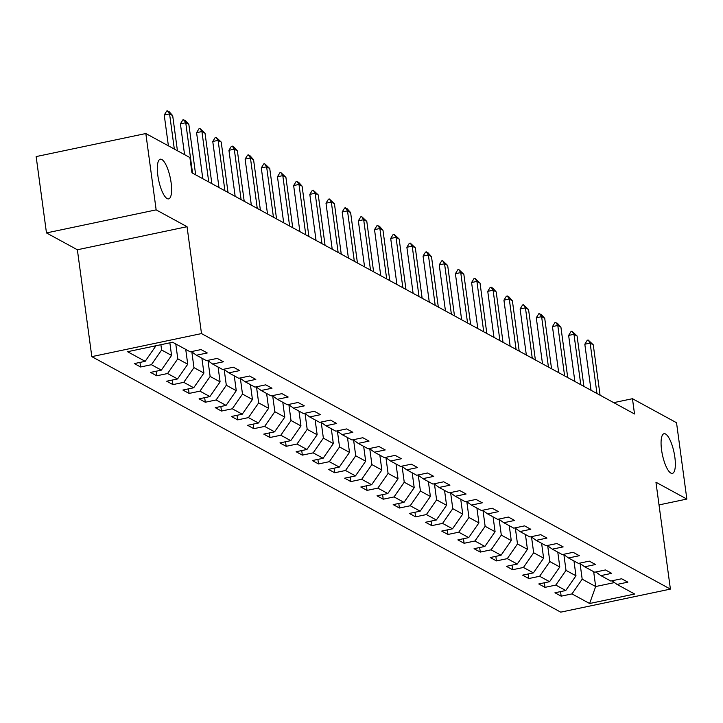 <?xml version="1.0" encoding="UTF-8"?>
<svg xmlns="http://www.w3.org/2000/svg" width="723" height="723" viewBox="0 0 723 723"><rect width="100%" height="100%" fill="white"/><g stroke="black" fill="none" stroke-linecap="round" stroke-linejoin="round"><path stroke-width="1.08" d="M661.572 449.932A20.271 5.929 -101.9 0 1 664.039 433.71A20.271 5.929 -101.9 0 1 674.848 457.171A20.271 5.929 -101.9 0 1 672.381 473.393A20.271 5.929 -101.9 0 1 661.572 449.932M157.831 175.427A20.271 5.929 -101.9 0 1 160.298 159.205A20.271 5.929 -101.9 0 1 171.107 182.657A20.271 5.929 -101.9 0 1 168.64 198.879A20.271 5.929 -101.9 0 1 157.831 175.427M91.821 356.638L560.723 612.155L670.402 589.109L201.5 333.583L91.821 356.638L77.37 249.76L187.049 226.706L156.15 209.869L46.471 232.923L77.37 249.76M46.471 232.923L36.15 156.584L145.829 133.529L156.15 209.869M611.992 580.795L617.044 584.428L627.862 582.151L621.635 578.762L610.818 581.039L600.867 575.616L611.685 573.339L605.458 569.95L594.64 572.218L584.69 566.796L595.508 564.527L589.281 561.129L578.463 563.407L568.513 557.984L579.331 555.707L573.113 552.318L562.286 554.595L552.336 549.164L563.154 546.895L556.936 543.506L546.118 545.775L536.159 540.352L546.977 538.075L540.759 534.686L529.941 536.963L519.982 531.541L530.799 529.263L524.582 525.874L513.764 528.152L503.804 522.72L514.622 520.452L508.405 517.062L497.587 519.331L487.627 513.908L498.454 511.631L492.227 508.242L481.41 510.519L471.459 505.097L482.277 502.819L476.05 499.43L465.232 501.699L455.282 496.276L466.1 494.008L459.873 490.61L449.055 492.887L439.105 487.465L449.923 485.187L443.696 481.798L432.878 484.076L422.928 478.644L433.746 476.376L427.528 472.987L416.701 475.255L406.751 469.833L417.569 467.555L411.351 464.166L400.533 466.443L390.574 461.021L401.392 458.744L395.174 455.354L384.356 457.632L374.397 452.2L385.214 449.932L378.997 446.543L368.179 448.811L358.219 443.389L369.037 441.111L362.819 437.722L352.002 440L342.042 434.577L352.869 432.3L346.642 428.911L335.824 431.179L325.865 425.757L336.692 423.488L330.465 420.09L319.647 422.368L309.697 416.945L320.515 414.668L314.288 411.279L303.47 413.556L293.52 408.124L304.338 405.856L298.111 402.467L287.293 404.735L277.343 399.313L288.161 397.035L281.943 393.646L271.116 395.924L261.166 390.501L271.984 388.224L265.766 384.835L254.939 387.112L244.989 381.681L255.806 379.412L249.589 376.023L238.771 378.292L228.811 372.869L239.629 370.592L233.412 367.203L222.594 369.48L212.634 364.058L223.452 361.78L217.234 358.391L206.417 360.66L196.457 355.237L207.275 352.969L201.057 349.571L190.239 351.848L172.607 342.241L127.555 351.712L145.178 361.319L134.361 363.588L140.587 366.986L139.964 362.413M617.044 584.428L634.667 594.035L589.616 603.506L571.983 593.899L561.165 596.168L560.551 591.604M140.587 366.986L151.405 364.708L161.356 370.131L150.538 372.408L156.764 375.797L167.582 373.52L177.533 378.951L166.715 381.22L172.933 384.609L183.759 382.34L193.71 387.763L182.892 390.04L189.11 393.429L199.937 391.152L209.887 396.575L199.069 398.852L205.287 402.241L216.105 399.964L226.064 405.395L215.246 407.664L221.464 411.053L232.282 408.784L242.241 414.207L231.423 416.484L237.641 419.873L248.459 417.596L258.418 423.018L247.6 425.296L253.818 428.685L264.636 426.416L274.595 431.839L263.768 434.107L269.995 437.505L280.813 435.228L290.763 440.65L279.946 442.928L286.172 446.317L296.99 444.039L306.941 449.471L296.123 451.739L302.35 455.129L313.167 452.86L323.118 458.283L312.3 460.56L318.527 463.949L329.345 461.672L339.295 467.094L328.477 469.372L334.695 472.761L345.522 470.483L355.472 475.915L344.654 478.183L350.872 481.572L361.69 479.304L371.649 484.726L360.831 487.004L367.049 490.393L377.867 488.115L387.826 493.538L377.008 495.815L383.226 499.204L394.044 496.936L404.003 502.358L393.185 504.627L399.403 508.025L410.221 505.748L420.18 511.17L409.354 513.447L415.58 516.837L426.398 514.559L436.358 519.991L425.531 522.259L431.758 525.648L442.575 523.38L452.526 528.802L441.708 531.08L447.935 534.469L458.753 532.191L468.703 537.614L457.885 539.891L464.112 543.28L474.93 541.003L484.88 546.434L474.062 548.703L480.28 552.092L491.107 549.823L501.057 555.246L490.239 557.523L496.457 560.912L507.284 558.635L517.234 564.057L506.416 566.335L512.634 569.724L523.452 567.456L533.411 572.878L522.593 575.147L528.811 578.545L539.629 576.267L549.588 581.69L538.771 583.967L544.988 587.356L555.806 585.079L565.766 590.51L554.948 592.779L561.165 596.168M145.829 133.529L189.896 157.542L191.957 172.815L634.523 413.981L632.462 398.707L613.728 402.648M573.963 560.949L575.969 575.797L566.01 570.375L563.886 554.658M595.815 571.974L600.867 575.616M565.766 590.51L575.969 575.797M555.806 585.079L566.01 570.375M557.785 552.137L559.792 566.986L549.841 561.563L547.709 545.838M579.638 563.163L584.69 566.796M549.588 581.69L559.792 566.986M539.629 576.267L549.841 561.563M541.608 543.325L543.615 558.174L533.664 552.743L531.532 537.026M563.461 554.342L568.513 557.984M533.411 572.878L543.615 558.174M523.452 567.456L533.664 552.743M525.431 534.505L527.438 549.353L517.487 543.931L515.363 528.206M547.284 545.531L552.336 549.164M517.234 564.057L527.438 549.353M507.284 558.635L517.487 543.931M509.254 525.693L511.26 540.542L501.31 535.119L499.186 519.394M531.107 536.719L536.159 540.352M501.057 555.246L511.26 540.542M491.107 549.823L501.31 535.119M493.077 516.873L495.083 531.721L485.133 526.299L483.009 510.583M514.93 527.898L519.982 531.541M484.88 546.434L495.083 531.721M474.93 541.003L485.133 526.299M476.9 508.061L478.915 522.91L468.956 517.487L466.832 501.762M498.753 519.087L503.804 522.72M468.703 537.614L478.915 522.91M458.753 532.191L468.956 517.487M460.732 499.25L462.738 514.098L452.779 508.667L450.655 492.95M482.575 510.275L487.627 513.908M452.526 528.802L462.738 514.098M442.575 523.38L452.779 508.667M444.555 490.429L446.561 505.278L436.602 499.855L434.478 484.139M466.398 501.455L471.459 505.097M436.358 519.991L446.561 505.278M426.398 514.559L436.602 499.855M428.377 481.617L430.384 496.466L420.425 491.044L418.301 475.318M450.23 492.643L455.282 496.276M420.18 511.17L430.384 496.466M410.221 505.748L420.425 491.044M412.2 472.806L414.207 487.654L404.247 482.223L402.124 466.507M434.053 483.823L439.105 487.465M404.003 502.358L414.207 487.654M394.044 496.936L404.247 482.223M396.023 463.985L398.03 478.834L388.079 473.411L385.946 457.686M417.876 475.011L422.928 478.644M387.826 493.538L398.03 478.834M377.867 488.115L388.079 473.411M379.846 455.174L381.852 470.022L371.902 464.6L369.778 448.875M401.699 466.199L406.751 469.833M371.649 484.726L381.852 470.022M361.69 479.304L371.902 464.6M363.669 446.353L365.675 461.202L355.725 455.779L353.601 440.063M385.522 457.379L390.574 461.021M355.472 475.915L365.675 461.202M345.522 470.483L355.725 455.779M347.492 437.542L349.498 452.39L339.548 446.968L337.424 431.242M369.345 448.567L374.397 452.2M339.295 467.094L349.498 452.39M329.345 461.672L339.548 446.968M331.315 428.73L333.321 443.579L323.371 438.147L321.247 422.431M353.167 439.756L358.219 443.389M323.118 458.283L333.321 443.579M313.167 452.86L323.371 438.147M315.138 419.909L317.153 434.758L307.194 429.335L305.07 413.619M336.99 430.935L342.042 434.577M306.941 449.471L317.153 434.758M296.99 444.039L307.194 429.335M298.97 411.098L300.976 425.946L291.017 420.524L288.893 404.799M320.813 422.124L325.865 425.757M290.763 440.65L300.976 425.946M280.813 435.228L291.017 420.524M282.792 402.286L284.799 417.135L274.839 411.703L272.716 395.987M304.645 413.303L309.697 416.945M274.595 431.839L284.799 417.135M264.636 426.416L274.839 411.703M266.615 393.466L268.622 408.314L258.662 402.892L256.538 387.166M288.468 404.491L293.52 408.124M258.418 423.018L268.622 408.314M248.459 417.596L258.662 402.892M250.438 384.654L252.444 399.503L242.494 394.08L240.361 378.355M272.291 395.68L277.343 399.313M242.241 414.207L252.444 399.503M232.282 408.784L242.494 394.08M234.261 375.833L236.267 390.682L226.317 385.26L224.184 369.543M256.114 386.859L261.166 390.501M226.064 405.395L236.267 390.682M216.105 399.964L226.317 385.26M218.084 367.022L220.09 381.871L210.14 376.448L208.016 360.723M239.937 378.048L244.989 381.681M209.887 396.575L220.09 381.871M199.937 391.152L210.14 376.448M201.907 358.21L203.913 373.059L193.963 367.627L191.839 351.911M223.759 369.236L228.811 372.869M193.71 387.763L203.913 373.059M183.759 382.34L193.963 367.627M185.73 349.39L187.736 364.238L177.786 358.816L175.779 343.967M207.582 360.416L212.634 364.058M177.533 378.951L187.736 364.238M167.582 373.52L177.786 358.816M169.86 342.819L171.568 355.427L161.609 350.004L160.895 344.708M191.405 351.604L196.457 355.237M161.356 370.131L171.568 355.427M151.405 364.708L161.609 350.004M155.291 345.883L155.391 346.615L154.397 346.073M145.178 361.319L155.391 346.615M659.015 504.916L686.85 499.069L676.529 422.729L632.462 398.707M686.85 499.069L655.951 482.232L670.402 589.109M187.049 226.706L201.5 333.583M593.664 571.685L595.671 586.534L614.478 582.584M580.063 563.47L582.187 579.186L595.671 586.534L589.616 603.506M571.983 593.899L582.187 579.186M156.764 375.797L156.141 371.224M172.933 384.609L172.318 380.045M189.11 393.429L188.495 388.857M205.287 402.241L204.672 397.677M221.464 411.053L220.849 406.489M237.641 419.873L237.027 415.3M253.818 428.685L253.204 424.121M269.995 437.505L269.381 432.932M286.172 446.317L285.549 441.744M302.35 455.129L301.726 450.565M318.527 463.949L317.903 459.376M334.695 472.761L334.08 468.197M350.872 481.572L350.257 477.008M367.049 490.393L366.434 485.82M383.226 499.204L382.612 494.64M399.403 508.025L398.789 503.452M415.58 516.837L414.966 512.264M431.758 525.648L431.134 521.084M447.935 534.469L447.311 529.896M464.112 543.28L463.488 538.716M480.28 552.092L479.665 547.528M496.457 560.912L495.842 556.339M512.634 569.724L512.02 565.16M528.811 578.545L528.197 573.972M544.988 587.356L544.374 582.783M174.324 149.055L169.571 113.918L164.238 115.038L166.697 111.026L169.146 111.685L172.68 115.617L177.433 150.755M168.396 145.829L164.238 115.038M172.68 115.617L169.571 113.918L167.591 110.845M192.562 173.14L185.748 122.738L180.407 123.859L182.874 119.846L185.323 120.506L188.857 124.428L195.671 174.83M184.573 154.641L180.407 123.859M188.857 124.428L185.748 122.738L183.759 119.657M208.739 181.952L201.925 131.55L196.584 132.671L199.051 128.658L199.937 128.468L205.034 133.249L211.848 183.651M202.811 178.726L196.584 132.671M205.034 133.249L201.925 131.55L199.937 128.468M224.916 190.773L218.102 140.361L212.761 141.491L215.228 137.469L216.114 137.289L221.211 142.06L228.025 192.463M218.988 187.537L212.761 141.491M221.211 142.06L218.102 140.361L216.114 137.289M241.093 199.584L234.279 149.182L228.938 150.303L231.405 146.29L233.845 146.95L237.388 150.872L244.202 201.283M235.165 196.358L228.938 150.303M237.388 150.872L234.279 149.182L232.291 146.1M257.261 208.396L250.447 157.994L245.115 159.114L247.582 155.102L250.022 155.761L253.565 159.693L260.379 210.095M251.342 205.169L245.115 159.114M253.565 159.693L250.447 157.994L248.468 154.921M273.439 217.216L266.624 166.814L261.292 167.935L263.759 163.922L264.645 163.732L269.742 168.504L276.557 218.906M267.519 213.99L261.292 167.935M269.742 168.504L266.624 166.814L264.645 163.732M289.616 226.028L282.801 175.626L277.469 176.746L279.928 172.734L280.822 172.544L285.91 177.325L292.725 227.727M283.696 222.801L277.469 176.746M285.91 177.325L282.801 175.626L280.822 172.544M305.793 234.848L298.979 184.437L293.646 185.558L296.105 181.545L298.554 182.205L302.087 186.136L308.902 236.538M299.873 231.613L293.646 185.558M302.087 186.136L298.979 184.437L296.999 181.365M321.97 243.66L315.156 193.258L309.824 194.379L312.282 190.366L313.176 190.176L318.265 194.948L325.079 245.35M316.05 240.434L309.824 194.379M318.265 194.948L315.156 193.258L313.176 190.176M338.147 252.472L331.333 202.069L325.992 203.19L328.459 199.177L329.354 198.988L334.442 203.769L341.256 254.171M332.219 249.245L325.992 203.19M334.442 203.769L331.333 202.069L329.354 198.988M354.324 261.292L347.51 210.881L342.169 212.011L344.636 207.989L347.085 208.658L350.619 212.58L357.433 262.982M348.396 258.057L342.169 212.011M350.619 212.58L347.51 210.881L345.522 207.808M370.501 270.104L363.687 219.702L358.346 220.822L360.813 216.81L361.699 216.62L366.796 221.392L373.61 271.803M364.573 266.877L358.346 220.822M366.796 221.392L363.687 219.702L361.699 216.62M386.678 278.915L379.864 228.513L374.523 229.634L376.99 225.621L379.43 226.281L382.973 230.212L389.787 280.614M380.75 275.689L374.523 229.634M382.973 230.212L379.864 228.513L377.876 225.44M402.856 287.736L396.032 237.334L390.7 238.454L393.167 234.442L394.053 234.252L399.15 239.024L405.964 289.426M396.927 284.51L390.7 238.454M399.15 239.024L396.032 237.334L394.053 234.252M419.024 296.547L412.209 246.145L406.877 247.266L409.345 243.253L410.23 243.064L415.327 247.844L422.142 298.247M413.104 293.321L406.877 247.266M415.327 247.844L412.209 246.145L410.23 243.064M435.201 305.368L428.387 254.957L423.054 256.078L425.522 252.065L427.962 252.725L431.495 256.656L438.319 307.058M429.281 302.133L423.054 256.078M431.495 256.656L428.387 254.957L426.407 251.884M451.378 314.18L444.564 263.778L439.232 264.898L441.69 260.886L442.584 260.696L447.673 265.468L454.487 315.87M445.458 310.953L439.232 264.898M447.673 265.468L444.564 263.778L442.584 260.696M467.555 322.991L460.741 272.589L455.409 273.71L457.867 269.697L458.762 269.507L463.85 274.288L470.664 324.69M461.636 319.765L455.409 273.71M463.85 274.288L460.741 272.589L458.762 269.507M483.732 331.812L476.918 281.401L471.586 282.53L474.044 278.509L474.939 278.328L480.027 283.1L486.841 333.502M477.813 328.576L471.586 282.53M480.027 283.1L476.918 281.401L474.939 278.328M499.909 340.623L493.095 290.221L487.754 291.342L490.221 287.329L492.67 287.989L496.204 291.911L503.018 342.322M493.981 337.397L487.754 291.342M496.204 291.911L493.095 290.221L491.107 287.139M516.086 349.435L509.272 299.033L503.931 300.153L506.398 296.141L508.838 296.801L512.381 300.732L519.195 351.134M510.158 346.209L503.931 300.153M512.381 300.732L509.272 299.033L507.284 295.96M532.264 358.256L525.449 307.853L520.108 308.974L522.575 304.961L523.461 304.772L528.558 309.543L535.372 359.946M526.335 355.029L520.108 308.974M528.558 309.543L525.449 307.853L523.461 304.772M548.441 367.067L541.617 316.665L536.285 317.786L538.752 313.773L541.193 314.433L544.735 318.364L551.55 368.766M542.512 363.841L536.285 317.786M544.735 318.364L541.617 316.665L539.638 313.583M564.609 375.888L557.795 325.477L552.462 326.597L554.93 322.585L557.37 323.244L560.912 327.176L567.727 377.578M558.689 372.652L552.462 326.597M560.912 327.176L557.795 325.477L555.815 322.404M580.786 384.699L573.972 334.297L568.64 335.418L571.107 331.405L571.992 331.215L577.081 335.987L583.904 386.389M574.866 381.473L568.64 335.418M577.081 335.987L573.972 334.297L571.992 331.215M596.963 393.511L590.149 343.109L584.817 344.229L587.275 340.217L588.17 340.027L593.258 344.808L600.072 395.21M591.043 390.284L584.817 344.229M593.258 344.808L590.149 343.109L588.17 340.027"/></g></svg>
